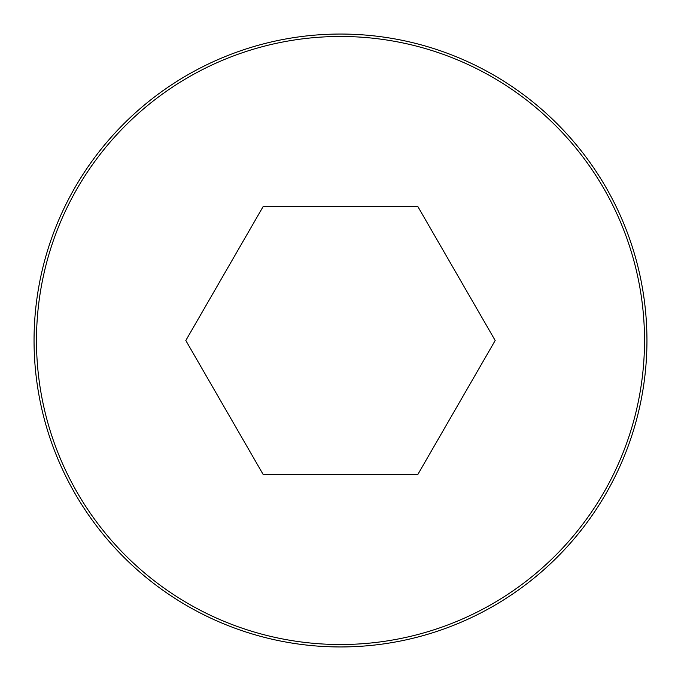 <?xml version="1.0" encoding="UTF-8"?>
<svg xmlns="http://www.w3.org/2000/svg" width="681" height="681" viewBox="0 0 681 681"><rect width="100%" height="100%" fill="white"/><g stroke="black" fill="none" stroke-linecap="round" stroke-linejoin="round"><path stroke-width="1.02" d="M340.5 34.05A306.45 306.45 0 0 0 75.106 493.725A306.45 306.45 0 0 0 605.894 493.725A306.45 306.45 0 0 0 340.5 34.05A306.45 306.45 0 0 0 75.106 493.725A306.45 306.45 0 0 0 605.894 493.725A306.45 306.45 0 0 0 340.5 34.05M417.845 474.461L495.189 340.5L417.845 206.539L263.155 206.539L185.811 340.5L263.155 474.461L417.845 474.461M340.5 36.476A304.024 304.024 0 0 0 77.208 492.508A304.024 304.024 0 0 0 603.792 492.508A304.024 304.024 0 0 0 340.5 36.476"/></g></svg>
